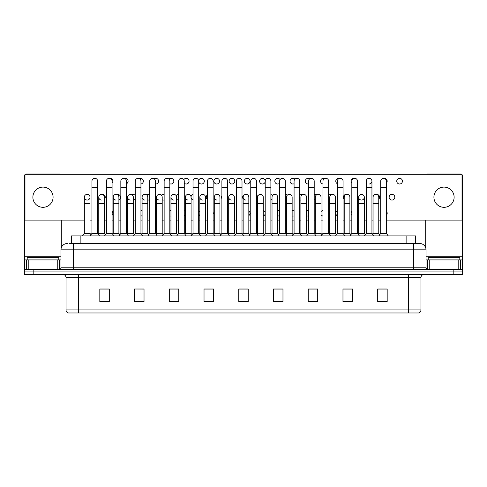 <?xml version="1.0" encoding="UTF-8"?>
<svg xmlns="http://www.w3.org/2000/svg" width="487" height="487" viewBox="0 0 487 487"><rect width="100%" height="100%" fill="white"/><g stroke="black" fill="none" stroke-linecap="round" stroke-linejoin="round"><path stroke-width="0.73" d="M71.406 243.5L71.406 235.921L415.594 235.921L415.594 243.5M420.969 309.939C420.878 311.455 420.123 312.465 418.692 312.971L408.337 312.971L408.337 309.939L420.969 309.939L420.969 277.602A3.159 3.159 0 0 1 424.122 274.449M408.337 312.971L68.308 312.971A3.159 3.159 0 0 1 66.031 309.939L66.031 277.602C65.848 275.685 64.795 274.631 62.878 274.449M33.822 269.396L462.65 269.396L462.65 271.923L24.35 271.923L24.35 274.449L33.822 274.449L33.822 271.923L24.35 271.923L24.35 269.396L33.822 269.396L33.822 271.923L462.65 271.923L462.65 274.449L33.822 274.449M387.177 301.636L387.177 289.004L377.705 289.004L377.705 301.636L387.177 301.636M352.442 301.636L352.442 289.004L342.97 289.004L342.97 301.636L352.442 301.636M317.707 301.636L317.707 289.004L308.234 289.004L308.234 301.636L317.707 301.636M282.971 301.636L282.971 289.004L273.499 289.004L273.499 301.636L282.971 301.636M109.295 301.636L109.295 289.004L99.823 289.004L99.823 301.636L109.295 301.636M144.03 301.636L144.03 289.004L134.558 289.004L134.558 301.636L144.03 301.636M178.766 301.636L178.766 289.004L169.293 289.004L169.293 301.636L178.766 301.636M213.501 301.636L213.501 289.004L204.029 289.004L204.029 301.636L213.501 301.636M248.236 301.636L248.236 289.004L238.764 289.004L238.764 301.636L248.236 301.636M315.016 289.065L314.511 289.065M351.511 289.065L350.208 289.065M343.889 289.065L343.39 289.065M377.705 289.065L386.702 289.065M380.384 289.065L379.081 289.065M204.029 289.065L213.452 289.065M207.133 289.065L205.831 289.065M178.26 289.065L176.958 289.065M170.645 289.065L170.14 289.065M141.766 289.065L141.267 289.004M134.948 289.004L144.03 289.065M106.075 289.065L104.772 289.065M279.325 289.065L278.016 289.065M242.83 289.065L242.325 289.065M248.236 289.065L238.764 289.065M178.766 289.065L169.293 289.065M109.295 289.065L99.823 289.065M282.971 289.065L273.499 289.065M317.707 289.065L308.234 289.065M352.442 289.065L342.97 289.065M69.653 243.5L419.703 243.5A6.313 6.313 0 0 1 426.022 249.813L426.022 267.813L427.598 269.396M69.507 243.5L73.61 243.5L73.61 249.813L60.978 249.813L60.978 267.813A1.577 1.577 0 0 1 59.402 269.396M67.297 243.5A6.313 6.313 0 0 0 60.978 249.813M419.605 243.5L417.493 243.5M91.952 187.483L97.637 187.483L97.637 233.395L91.952 233.395L91.952 181.164A2.843 2.843 0 0 1 94.971 178.327A2.843 2.843 0 0 1 97.637 181.164A2.843 2.843 0 0 0 94.971 178.327M90.016 233.395L90.016 203.523L84.336 203.523L84.336 233.395L90.016 233.395L90.984 234.685L91.952 233.395L90.058 235.921M98.77 233.395L98.77 203.523L104.455 203.523L104.455 233.395L98.77 233.395L98.204 234.15L97.637 233.395L99.531 235.921M87.173 194.368A2.843 2.843 0 0 0 84.336 197.119A2.843 2.843 0 0 0 86.996 200.041A2.843 2.843 0 0 1 84.336 197.205A2.843 2.843 0 0 1 87.356 194.368A2.843 2.843 0 0 1 90.016 197.205L90.016 203.523M84.336 233.395L82.437 235.921M106.391 187.483L112.077 187.483L112.077 233.395L106.391 233.395L106.391 181.164A2.843 2.843 0 0 1 109.411 178.327A2.843 2.843 0 0 1 112.077 181.164A2.843 2.843 0 0 0 109.411 178.327M104.455 233.395L105.423 234.685L106.391 233.395L104.498 235.921M113.209 233.395L113.209 203.523L118.895 203.523L118.895 233.395L113.209 233.395L112.643 234.15L112.077 233.395L113.97 235.921M120.831 187.483L126.51 187.483L126.51 233.395L120.831 233.395L120.831 181.164A2.843 2.843 0 0 1 123.85 178.327A2.843 2.843 0 0 1 126.51 181.164A2.843 2.843 0 0 0 123.85 178.327M120.831 213.251L120.831 233.395L118.931 235.921M126.51 213.251L126.51 233.395L128.404 235.921M135.264 187.483L140.95 187.483L140.95 233.395L135.264 233.395L135.264 181.164A2.843 2.843 0 0 1 138.284 178.327A2.843 2.843 0 0 1 140.95 181.164A2.843 2.843 0 0 0 138.284 178.327M133.328 233.395L133.328 203.523L127.643 203.523L127.643 233.395L133.328 233.395L134.296 234.685L135.264 233.395L133.371 235.921M140.95 213.251L140.95 233.395L142.843 235.921M149.704 187.483L155.39 187.483L155.39 233.395L149.704 233.395L149.704 181.164A2.843 2.843 0 0 1 152.723 178.327A2.843 2.843 0 0 1 155.39 181.164A2.843 2.843 0 0 0 152.723 178.327M149.704 233.395L147.811 235.921M155.39 233.395L157.283 235.921M101.436 200.041A2.843 2.843 0 0 1 98.77 197.205A2.843 2.843 0 0 1 101.789 194.368A2.843 2.843 0 0 1 104.455 197.205L104.455 203.523M115.869 200.041A2.843 2.843 0 0 1 113.209 197.205A2.843 2.843 0 0 1 116.229 194.368A2.843 2.843 0 0 1 118.895 197.205L118.895 203.523M118.895 233.395L119.863 234.685L120.831 233.395M130.309 200.041A2.843 2.843 0 0 1 127.643 197.205A2.843 2.843 0 0 1 130.668 194.368A2.843 2.843 0 0 1 133.328 197.205L133.328 203.523M127.643 233.395L127.077 234.15L126.51 233.395M140.95 233.395L141.516 234.15L142.082 233.395L142.082 197.205A2.843 2.843 0 0 1 145.102 194.368A2.843 2.843 0 0 1 147.768 197.205L147.768 203.523L142.082 203.523M58.769 259.918L58.769 257.392L27.193 257.392L27.193 259.918M459.807 259.918L459.807 257.392L428.231 257.392L428.231 259.918M57.746 269.396L57.746 259.918L28.216 259.918L28.216 269.396M60.619 174.316A1.577 1.577 0 0 0 59.718 174.029L26.243 174.029A1.577 1.577 0 0 0 25.342 174.316M24.983 174.663A1.577 1.577 0 0 0 24.667 175.606L24.667 259.918L28.216 259.918M61.295 220.1L61.295 247.846M57.746 259.918L60.978 259.918M24.667 269.396L24.667 259.918M458.784 269.396L458.784 259.918L429.254 259.918L429.254 269.396M461.658 174.316A1.577 1.577 0 0 0 460.757 174.029L427.282 174.029A1.577 1.577 0 0 0 426.381 174.316M425.705 220.1L425.705 247.846M462.017 174.663A1.577 1.577 0 0 1 462.333 175.606L462.333 269.396M426.022 259.918L429.254 259.918M458.784 259.918L462.333 259.918M351.827 211.267A2.843 2.843 0 0 0 351.827 215.23M337.388 210.688A2.843 2.843 0 0 0 337.388 215.808M322.954 210.439A2.843 2.843 0 0 0 321.018 211.681M321.018 214.816A2.843 2.843 0 0 0 322.954 216.058M308.514 210.433A2.843 2.843 0 0 0 306.579 210.877M306.579 215.619A2.843 2.843 0 0 0 308.514 216.07M294.075 210.658A2.843 2.843 0 0 0 292.139 210.512M292.139 215.985A2.843 2.843 0 0 0 294.075 215.838M214.268 211.79A2.843 2.843 0 0 0 214.268 214.706M199.834 210.926A2.843 2.843 0 0 0 198.696 212.624M198.696 213.872A2.843 2.843 0 0 0 199.834 215.571M185.395 210.53A2.843 2.843 0 0 0 184.263 211.2M184.263 215.297A2.843 2.843 0 0 0 185.395 215.966M170.955 210.408A2.843 2.843 0 0 0 169.823 210.658M169.823 215.838A2.843 2.843 0 0 0 170.955 216.088M391.962 194.368A2.843 2.843 0 0 0 389.125 197.205A2.843 2.843 0 0 0 391.962 200.047A2.843 2.843 0 0 0 394.805 197.205A2.843 2.843 0 0 0 391.962 194.368M378.764 199.183A2.843 2.843 0 0 0 376.323 194.392M361.488 194.368A2.843 2.843 0 0 0 358.645 197.119A2.843 2.843 0 0 0 361.305 200.041M346.647 194.392A2.843 2.843 0 0 0 344.206 199.183M331.811 194.483A2.843 2.843 0 0 0 328.634 195.64M328.634 198.775A2.843 2.843 0 0 0 329.766 199.767M316.97 194.63A2.843 2.843 0 0 0 314.2 194.837M314.2 199.579A2.843 2.843 0 0 0 315.332 200.017M302.135 194.861A2.843 2.843 0 0 0 299.761 194.471M299.761 199.944A2.843 2.843 0 0 0 300.893 200.023M221.889 195.75A2.843 2.843 0 0 0 221.889 198.659M207.45 194.885A2.843 2.843 0 0 0 207.45 199.53M193.016 194.49A2.843 2.843 0 0 0 191.044 197.649M191.081 197.832A2.843 2.843 0 0 0 193.016 199.926M178.577 194.368A2.843 2.843 0 0 0 176.209 195.695M176.641 199.256A2.843 2.843 0 0 0 178.577 200.047M164.137 194.471A2.843 2.843 0 0 0 161.367 195.196M162.201 199.798A2.843 2.843 0 0 0 164.137 199.944M399.584 178.321A2.843 2.843 0 0 0 396.741 181.164A2.843 2.843 0 0 0 399.584 184.007A2.843 2.843 0 0 0 402.426 181.164A2.843 2.843 0 0 0 399.584 178.321M386.386 183.142A2.843 2.843 0 0 0 383.945 178.352M354.268 178.352A2.843 2.843 0 0 0 351.827 183.142M339.427 178.437A2.843 2.843 0 0 0 335.853 180.531A2.843 2.843 0 0 0 337.388 183.721M324.592 178.589A2.843 2.843 0 0 0 320.556 180.945A2.843 2.843 0 0 0 322.954 183.976M309.75 178.82A2.843 2.843 0 0 0 305.306 181.164A2.843 2.843 0 0 0 308.514 183.983M294.915 179.149A2.843 2.843 0 0 0 290.063 181.164A2.843 2.843 0 0 0 294.075 183.757M280.074 179.654A2.843 2.843 0 0 0 274.826 181.164A2.843 2.843 0 0 0 279.641 183.215M262.426 178.321A2.843 2.843 0 0 0 259.589 181.164A2.843 2.843 0 0 0 262.426 184.007A2.843 2.843 0 0 0 265.269 181.164A2.843 2.843 0 0 0 262.426 178.321M247.189 178.321A2.843 2.843 0 0 0 244.346 181.164A2.843 2.843 0 0 0 247.189 184.007A2.843 2.843 0 0 0 250.032 181.164A2.843 2.843 0 0 0 247.189 178.321M231.952 178.321A2.843 2.843 0 0 0 229.109 181.164A2.843 2.843 0 0 0 231.952 184.007A2.843 2.843 0 0 0 234.795 181.164A2.843 2.843 0 0 0 231.952 178.321M216.709 178.321A2.843 2.843 0 0 0 213.866 181.164A2.843 2.843 0 0 0 216.709 184.007A2.843 2.843 0 0 0 219.552 181.164A2.843 2.843 0 0 0 216.709 178.321M198.696 181.791A2.843 2.843 0 0 0 204.315 181.164A2.843 2.843 0 0 0 201.472 178.321A2.843 2.843 0 0 0 198.666 181.608M184.263 183.215A2.843 2.843 0 0 0 189.072 181.164A2.843 2.843 0 0 0 183.824 179.654M169.823 183.757A2.843 2.843 0 0 0 173.835 181.164A2.843 2.843 0 0 0 168.989 179.149M156.522 210.512A2.843 2.843 0 0 0 155.39 210.433M155.39 216.07A2.843 2.843 0 0 0 156.522 215.985M149.704 194.837A2.843 2.843 0 0 0 146.526 194.861M147.768 200.023A2.843 2.843 0 0 0 149.704 199.579M135.264 195.64A2.843 2.843 0 0 0 131.691 194.63M118.895 199.767A2.843 2.843 0 0 0 117.653 194.368A2.843 2.843 0 0 0 116.85 194.483M104.455 199.183A2.843 2.843 0 0 0 102.014 194.392M155.39 183.983A2.843 2.843 0 0 0 158.598 181.164A2.843 2.843 0 0 0 154.148 178.82M140.95 183.976A2.843 2.843 0 0 0 143.348 180.945A2.843 2.843 0 0 0 139.312 178.589M126.51 183.721A2.843 2.843 0 0 0 125.275 178.321A2.843 2.843 0 0 0 124.471 178.437M112.077 183.142A2.843 2.843 0 0 0 109.636 178.352M444.016 187.099A10.105 10.105 0 0 0 433.917 197.205A10.105 10.105 0 0 0 444.016 207.31A10.105 10.105 0 0 0 454.121 197.205A10.105 10.105 0 0 0 444.016 187.099M42.984 187.099A10.105 10.105 0 0 0 32.879 197.205A10.105 10.105 0 0 0 42.984 207.31A10.105 10.105 0 0 0 53.083 197.205A10.105 10.105 0 0 0 42.984 187.099M277.706 216.088A2.843 2.843 0 0 0 279.641 215.297M279.641 211.2A2.843 2.843 0 0 0 277.706 210.408M248.827 215.571A2.843 2.843 0 0 0 248.827 210.926M361.664 200.041A2.843 2.843 0 0 0 364.325 197.205A2.843 2.843 0 0 0 361.664 194.368A2.843 2.843 0 0 1 364.325 197.205L364.325 203.523L358.645 203.523L358.645 197.205A2.843 2.843 0 0 1 361.664 194.368M270.888 199.926A2.843 2.843 0 0 0 272.02 199.256M272.452 195.695A2.843 2.843 0 0 0 270.888 194.49M242.009 198.659A2.843 2.843 0 0 0 242.009 195.75M369.286 184.001A2.843 2.843 0 0 0 371.946 181.164A2.843 2.843 0 0 0 369.286 178.327A2.843 2.843 0 0 1 371.946 181.164L371.946 187.483L366.261 187.483L366.261 181.164A2.843 2.843 0 0 1 369.286 178.327M126.51 215.808A2.843 2.843 0 0 0 127.643 214.816M127.643 211.681A2.843 2.843 0 0 0 126.51 210.688M133.328 200.017A2.843 2.843 0 0 0 135.264 198.775M386.386 220.1L462.017 220.1L462.017 174.316L24.983 174.316L24.983 220.1L84.336 220.1M90.016 220.1L91.952 220.1M97.637 220.1L98.77 220.1M104.455 220.1L106.391 220.1M112.077 220.1L113.209 220.1M118.895 220.1L120.831 220.1M126.51 220.1L127.643 220.1M133.328 220.1L135.264 220.1M140.95 220.1L142.082 220.1M147.768 220.1L149.704 220.1M155.39 220.1L156.522 220.1M162.201 220.1L164.137 220.1M169.823 220.1L170.955 220.1M176.641 220.1L178.577 220.1M184.263 220.1L185.395 220.1M191.081 220.1L193.016 220.1M198.696 220.1L199.834 220.1M205.514 220.1L207.45 220.1M213.136 220.1L214.268 220.1M219.954 220.1L221.889 220.1M227.575 220.1L228.707 220.1M234.393 220.1L236.329 220.1M242.009 220.1L243.147 220.1M248.827 220.1L250.762 220.1M256.448 220.1L257.58 220.1M263.266 220.1L265.202 220.1M270.888 220.1L272.02 220.1M277.706 220.1L279.641 220.1M285.321 220.1L286.459 220.1M292.139 220.1L294.075 220.1M299.761 220.1L300.893 220.1M306.579 220.1L308.514 220.1M314.2 220.1L315.332 220.1M321.018 220.1L322.954 220.1M328.634 220.1L329.766 220.1M335.452 220.1L337.388 220.1M343.073 220.1L344.206 220.1M349.891 220.1L351.827 220.1M357.513 220.1L358.645 220.1M364.325 220.1L366.261 220.1M371.946 220.1L373.079 220.1M378.764 220.1L380.7 220.1M87.356 200.041A2.843 2.843 0 0 0 90.016 197.205A2.843 2.843 0 0 0 87.356 194.368M112.077 215.23A2.843 2.843 0 0 0 112.077 211.267M140.95 216.058A2.843 2.843 0 0 0 142.082 215.619M142.082 210.877A2.843 2.843 0 0 0 140.95 210.439M256.448 199.53A2.843 2.843 0 0 0 256.448 194.885M285.321 200.047A2.843 2.843 0 0 0 286.459 199.798M287.293 195.196A2.843 2.843 0 0 0 285.321 194.368M234.393 214.706A2.843 2.843 0 0 0 234.393 211.79M263.266 215.966A2.843 2.843 0 0 0 265.202 213.872M265.202 212.624A2.843 2.843 0 0 0 263.266 210.53M386.386 215.23A2.843 2.843 0 0 0 386.386 211.267M144.749 200.041A2.843 2.843 0 0 1 142.082 197.205M147.768 203.523L147.768 233.395L142.082 233.395M147.768 233.395L148.736 234.685M164.137 187.483L169.823 187.483L169.823 233.395L164.137 233.395L164.137 181.164A2.843 2.843 0 0 1 167.163 178.327A2.843 2.843 0 0 1 169.823 181.164A2.843 2.843 0 0 0 167.163 178.327M164.137 233.395L162.244 235.921M169.823 233.395L171.716 235.921M178.577 187.483L184.263 187.483L184.263 233.395L178.577 233.395L178.577 181.164A2.843 2.843 0 0 1 181.596 178.327A2.843 2.843 0 0 1 184.263 181.164A2.843 2.843 0 0 0 181.596 178.327M178.577 233.395L176.684 235.921M184.263 233.395L186.156 235.921M193.016 187.483L198.696 187.483L198.696 233.395L193.016 233.395L193.016 181.164A2.843 2.843 0 0 1 196.036 178.327A2.843 2.843 0 0 1 198.696 181.164A2.843 2.843 0 0 0 196.036 178.327M193.016 233.395L191.117 235.921M198.696 233.395L200.595 235.921M207.45 187.483L213.136 187.483L213.136 233.395L207.45 233.395L207.45 181.164A2.843 2.843 0 0 1 210.475 178.327A2.843 2.843 0 0 1 213.136 181.164A2.843 2.843 0 0 0 210.475 178.327M207.45 233.395L205.557 235.921M213.136 233.395L215.029 235.921M159.182 200.041A2.843 2.843 0 0 1 156.522 197.205A2.843 2.843 0 0 1 159.541 194.368A2.843 2.843 0 0 1 162.201 197.205L162.201 203.523L156.522 203.523L156.522 197.205M162.201 203.523L162.201 233.395L156.522 233.395L156.522 203.523M156.522 233.395L155.956 234.15M162.201 233.395L163.169 234.685M173.622 200.041A2.843 2.843 0 0 1 170.955 197.205A2.843 2.843 0 0 1 173.981 194.368A2.843 2.843 0 0 1 176.641 197.205L176.641 203.523L170.955 203.523L170.955 197.205M176.641 203.523L176.641 233.395L170.955 233.395L170.955 203.523M170.955 233.395L170.389 234.15M176.641 233.395L177.609 234.685M188.061 200.041A2.843 2.843 0 0 1 185.395 197.205A2.843 2.843 0 0 1 188.414 194.368A2.843 2.843 0 0 1 191.081 197.205L191.081 203.523L185.395 203.523L185.395 197.205M191.081 203.523L191.081 233.395L185.395 233.395L185.395 203.523M185.395 233.395L184.829 234.15M191.081 233.395L192.048 234.685M202.495 200.041A2.843 2.843 0 0 1 199.834 197.205A2.843 2.843 0 0 1 202.854 194.368A2.843 2.843 0 0 1 205.514 197.205L205.514 203.523L199.834 203.523L199.834 197.205M205.514 203.523L205.514 233.395L199.834 233.395L199.834 203.523M199.834 233.395L199.268 234.15M205.514 233.395L206.482 234.685M221.889 187.483L227.575 187.483L227.575 233.395L221.889 233.395L221.889 181.164A2.843 2.843 0 0 1 224.909 178.327A2.843 2.843 0 0 1 227.575 181.164A2.843 2.843 0 0 0 224.909 178.327M221.889 233.395L219.996 235.921M227.575 213.251L227.575 233.395L229.468 235.921M236.329 187.483L242.009 187.483L242.009 233.395L236.329 233.395L236.329 181.164A2.843 2.843 0 0 1 239.348 178.327A2.843 2.843 0 0 1 242.009 181.164A2.843 2.843 0 0 0 239.348 178.327M236.329 233.395L234.43 235.921M242.009 233.395L243.908 235.921M250.762 187.483L256.448 187.483L256.448 233.395L250.762 233.395L250.762 181.164A2.843 2.843 0 0 1 253.782 178.327A2.843 2.843 0 0 1 256.448 181.164A2.843 2.843 0 0 0 253.782 178.327M250.762 219.564L250.762 233.395L248.869 235.921M257.58 233.395L257.58 203.523L263.266 203.523L263.266 233.395L257.58 233.395L257.014 234.15L256.448 233.395L258.341 235.921M265.202 187.483L270.888 187.483L270.888 233.395L265.202 233.395L265.202 181.164A2.843 2.843 0 0 1 268.221 178.327A2.843 2.843 0 0 1 270.888 181.164A2.843 2.843 0 0 0 268.221 178.327M265.202 219.564L265.202 233.395L263.309 235.921M270.888 219.564L270.888 233.395L272.781 235.921M279.641 187.483L285.321 187.483L285.321 233.395L279.641 233.395L279.641 181.164A2.843 2.843 0 0 1 282.661 178.327A2.843 2.843 0 0 1 285.321 181.164A2.843 2.843 0 0 0 282.661 178.327M279.641 219.564L279.641 233.395L277.742 235.921M285.321 219.564L285.321 233.395L287.22 235.921M294.075 187.483L299.761 187.483L299.761 233.395L294.075 233.395L294.075 181.164A2.843 2.843 0 0 1 297.094 178.327A2.843 2.843 0 0 1 299.761 181.164A2.843 2.843 0 0 0 297.094 178.327M292.139 233.395L292.139 203.523L286.459 203.523L286.459 233.395L292.139 233.395L293.107 234.685L294.075 233.395L292.182 235.921M299.761 219.564L299.761 233.395L301.654 235.921M216.934 200.041A2.843 2.843 0 0 1 214.268 197.205A2.843 2.843 0 0 1 217.287 194.368A2.843 2.843 0 0 1 219.954 197.205L219.954 203.523L214.268 203.523L214.268 197.205M219.954 203.523L219.954 233.395L214.268 233.395L214.268 203.523M214.268 233.395L213.702 234.15M219.954 233.395L220.921 234.685M231.368 200.041A2.843 2.843 0 0 1 228.707 197.205A2.843 2.843 0 0 1 231.727 194.368A2.843 2.843 0 0 1 234.393 197.205L234.393 203.523L228.707 203.523L228.707 197.205M234.393 203.523L234.393 233.395L228.707 233.395L228.707 203.523M228.707 233.395L228.141 234.15M234.393 233.395L235.361 234.685M245.807 200.041A2.843 2.843 0 0 1 243.147 197.205A2.843 2.843 0 0 1 246.166 194.368A2.843 2.843 0 0 1 248.827 197.205L248.827 203.523L243.147 203.523L243.147 197.205M248.827 203.523L248.827 233.395L243.147 233.395L243.147 203.523M243.147 233.395L242.575 234.15M248.827 233.395L249.794 234.685L250.762 233.395M257.58 203.523L257.58 197.205A2.843 2.843 0 0 1 260.6 194.368A2.843 2.843 0 0 1 263.266 197.205L263.266 203.523M263.266 233.395L264.234 234.685L265.202 233.395M272.02 197.205A2.843 2.843 0 0 1 275.039 194.368A2.843 2.843 0 0 1 277.706 197.205L277.706 203.523L272.02 203.523L272.02 197.205M277.706 203.523L277.706 233.395L272.02 233.395L272.02 203.523M272.02 233.395L271.454 234.15L270.888 233.395M277.706 233.395L278.674 234.685L279.641 233.395M286.459 203.523L286.459 197.205A2.843 2.843 0 0 1 289.479 194.368A2.843 2.843 0 0 1 292.139 197.205L292.139 203.523M286.459 233.395L285.887 234.15L285.321 233.395M308.514 187.483L314.2 187.483L314.2 233.395L308.514 233.395L308.514 181.164A2.843 2.843 0 0 1 311.534 178.327A2.843 2.843 0 0 1 314.2 181.164A2.843 2.843 0 0 0 311.534 178.327M308.514 219.564L308.514 233.395L306.621 235.921M315.332 233.395L315.332 203.523L321.018 203.523L321.018 233.395L315.332 233.395L314.766 234.15L314.2 233.395L316.093 235.921M322.954 187.483L328.634 187.483L328.634 233.395L322.954 233.395L322.954 181.164A2.843 2.843 0 0 1 325.973 178.327A2.843 2.843 0 0 1 328.634 181.164A2.843 2.843 0 0 0 325.973 178.327M322.954 219.564L322.954 233.395L321.055 235.921M328.634 219.564L328.634 233.395L330.527 235.921M337.388 187.483L343.073 187.483L343.073 233.395L337.388 233.395L337.388 181.164A2.843 2.843 0 0 1 340.407 178.327A2.843 2.843 0 0 1 343.073 181.164A2.843 2.843 0 0 0 340.407 178.327M335.452 233.395L335.452 203.523L329.766 203.523L329.766 233.395L335.452 233.395L336.42 234.685L337.388 233.395L335.494 235.921M343.073 233.395L344.966 235.921M351.827 187.483L357.513 187.483L357.513 233.395L351.827 233.395L351.827 181.164A2.843 2.843 0 0 1 354.846 178.327A2.843 2.843 0 0 1 357.513 181.164A2.843 2.843 0 0 0 354.846 178.327M351.827 233.395L349.934 235.921M357.513 219.564L357.513 233.395L359.406 235.921M371.946 187.483L371.946 233.395L366.261 233.395L366.261 187.483M366.261 233.395L364.367 235.921M371.946 233.395L373.839 235.921M380.7 187.483L386.386 187.483L386.386 233.395L380.7 233.395L380.7 181.164A2.843 2.843 0 0 1 383.719 178.327A2.843 2.843 0 0 1 386.386 181.164A2.843 2.843 0 0 0 383.719 178.327M380.7 233.395L378.807 235.921M386.386 233.395L388.279 235.921M300.893 197.205A2.843 2.843 0 0 1 303.912 194.368A2.843 2.843 0 0 1 306.579 197.205L306.579 203.523L300.893 203.523L300.893 197.205M306.579 203.523L306.579 233.395L300.893 233.395L300.893 203.523M300.893 233.395L300.327 234.15L299.761 233.395M306.579 233.395L307.547 234.685L308.514 233.395M315.332 203.523L315.332 197.205A2.843 2.843 0 0 1 318.352 194.368A2.843 2.843 0 0 1 321.018 197.205L321.018 203.523M321.018 233.395L321.986 234.685L322.954 233.395M329.766 203.523L329.766 197.205A2.843 2.843 0 0 1 332.791 194.368A2.843 2.843 0 0 1 335.452 197.205L335.452 203.523M329.766 233.395L329.2 234.15M344.206 197.205A2.843 2.843 0 0 1 347.225 194.368A2.843 2.843 0 0 1 349.891 197.205L349.891 203.523L344.206 203.523L344.206 197.205M349.891 203.523L349.891 233.395L344.206 233.395L344.206 203.523M344.206 233.395L343.639 234.15M349.891 233.395L350.859 234.685M364.325 203.523L364.325 233.395L358.645 233.395L358.645 203.523M358.645 233.395L358.079 234.15M364.325 233.395L365.293 234.685M373.079 197.205A2.843 2.843 0 0 1 376.104 194.368A2.843 2.843 0 0 1 378.764 197.205L378.764 203.523L373.079 203.523L373.079 197.205M378.764 203.523L378.764 233.395L373.079 233.395L373.079 203.523M373.079 233.395L372.512 234.15M378.764 233.395L379.732 234.685M80.879 243.5L80.879 235.921M406.121 243.5L406.121 235.921M408.337 274.449L408.337 277.602L66.031 277.602M420.969 277.602L408.337 277.602L408.337 309.939L78.663 309.939L78.663 312.971M66.031 309.939L78.663 309.939L78.663 274.449M453.178 274.449L453.178 269.396M248.236 301.197L238.764 301.197M213.501 301.197L204.029 301.197M178.766 301.197L169.293 301.197M144.03 301.197L134.558 301.197M109.295 301.197L99.823 301.197M282.971 301.197L273.499 301.197M317.707 301.197L308.234 301.197M352.442 301.197L342.97 301.197M387.177 301.197L377.705 301.197M73.61 269.396L73.61 267.813L426.022 267.813M60.978 267.813L73.61 267.813L73.61 249.813L413.39 249.813L413.39 269.396M426.022 249.813L413.39 249.813L413.39 243.5M60.978 256.765L24.667 256.765M59.298 259.918L59.298 269.396M24.691 259.918L24.691 269.396M26.663 269.396L26.663 259.918M462.333 256.765L426.022 256.765M462.309 269.396L462.309 259.918M460.337 259.918L460.337 269.396M427.702 269.396L427.702 259.918M97.637 187.483L97.637 181.164M84.336 203.523L84.336 197.205M97.637 219.564L97.637 213.251M112.077 187.483L112.077 181.164M126.51 187.483L126.51 181.164M140.95 187.483L140.95 181.164M155.39 187.483L155.39 181.164M98.77 203.523L98.77 197.205M113.209 203.523L113.209 197.205M127.643 203.523L127.643 197.205M169.823 187.483L169.823 181.164M184.263 187.483L184.263 181.164M198.696 187.483L198.696 181.164M213.136 187.483L213.136 181.164M164.137 219.564L164.137 213.251M169.823 219.564L169.823 213.251M178.577 219.564L178.577 213.251M184.263 219.564L184.263 213.251M227.575 187.483L227.575 181.164M242.009 187.483L242.009 181.164M256.448 187.483L256.448 181.164M270.888 187.483L270.888 181.164M285.321 187.483L285.321 181.164M299.761 187.483L299.761 181.164M314.2 187.483L314.2 181.164M328.634 187.483L328.634 181.164M343.073 187.483L343.073 181.164M357.513 187.483L357.513 181.164M386.386 187.483L386.386 181.164"/></g></svg>
